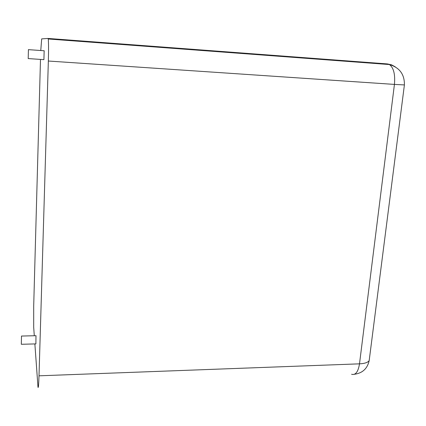 <?xml version="1.0" encoding="UTF-8"?>
<svg xmlns="http://www.w3.org/2000/svg" width="426" height="426" viewBox="0 0 426 426"><rect width="100%" height="100%" fill="white"/><g stroke="black" fill="none" stroke-linecap="round" stroke-linejoin="round"><path stroke-width="0.64" d="M40.486 59.411L33.691 306.23L33.691 327.301L34.293 335.741M34.868 343.92L37.994 387.181C38.372 388.528 38.707 384.742 39.006 375.817L48.351 61.03L394.428 84.412L359.501 363.836C358.191 371.85 355.556 375.333 351.594 374.278M48.351 61.03C48.655 49.581 48.612 42.233 48.229 38.984L48.026 38.441L41.684 38.883L40.768 50.524M35.986 335.699L35.88 343.894L21.348 344.283M44.155 50.769L43.91 59.645L28.228 58.58M21.497 336.29L21.321 344.283L21.497 336.29M28.43 49.565L28.196 58.575L28.43 49.565M39.006 375.817L359.501 363.836C364.603 363.586 367.83 362.515 369.177 360.636L369.47 358.362M48.026 38.441L387.378 63.921L389.396 64.544C393.651 67.713 395.323 74.337 394.428 84.412L404.402 84.923L369.177 360.636C367.398 368.618 362.473 373.165 354.4 374.278M404.412 84.79L404.402 84.923C404.593 74.374 399.588 67.58 389.396 64.544L48.229 38.984M395.227 66.813L391.499 64.816L387.378 63.921M21.486 336.05L36.045 335.699M28.441 49.65L44.224 50.769"/></g></svg>
